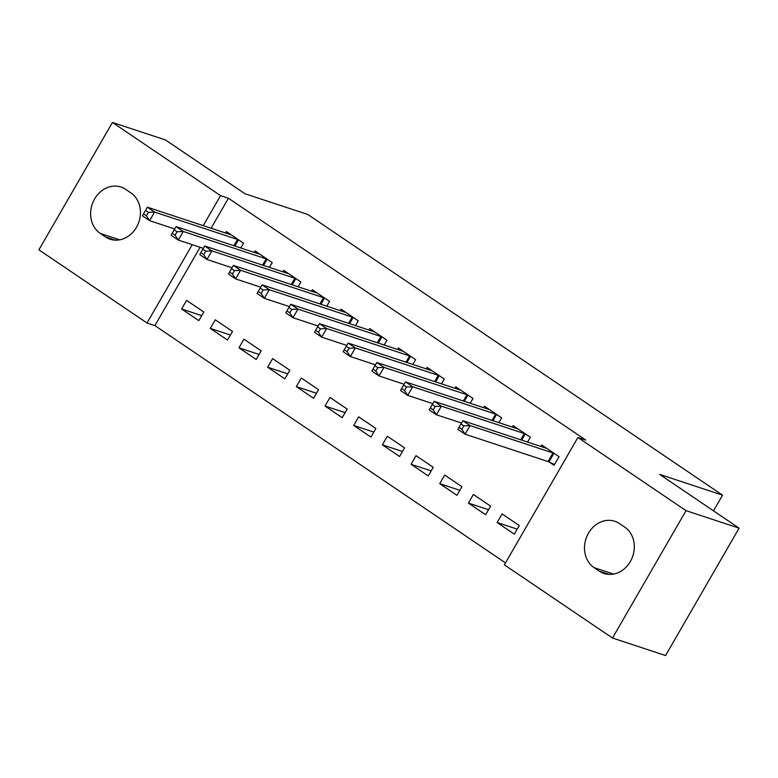 <?xml version="1.0" encoding="UTF-8"?>
<svg xmlns="http://www.w3.org/2000/svg" width="778" height="778" viewBox="0 0 778 778"><rect width="100%" height="100%" fill="white"/><g stroke="black" fill="none" stroke-linecap="round" stroke-linejoin="round"><path stroke-width="1.17" d="M200.102 247.287L154.88 325.593L505.505 562.893M154.88 325.593L147.023 323.006L38.9 249.826L112.44 122.457L220.563 195.628L203.233 225.639M112.44 122.457L165.51 139.972L244.953 193.741L307.845 214.495L722.558 495.168L659.656 474.405L739.1 528.174L665.56 655.543L612.49 638.028L504.368 564.847L577.908 437.479L686.031 510.66L612.49 638.028M713.504 510.845L722.558 495.168M227.516 340.044L232.486 331.438L215.273 319.787L210.303 328.394L227.516 340.044M269.46 267.389L272.232 262.585L255.028 250.944L254.182 252.403M284.874 378.867L289.844 370.26L272.631 358.609L267.661 367.216L284.874 378.867M326.818 306.211L329.59 301.407L312.386 289.766L311.54 291.225M342.232 417.679L347.202 409.072L329.989 397.432L325.029 406.038L342.232 417.679M384.176 345.033L386.948 340.229L369.745 328.579L368.898 330.047M399.591 456.501L404.56 447.895L387.356 436.254L382.387 444.86L399.591 456.501M441.534 383.846L444.306 379.051L427.103 367.401L426.256 368.86M456.949 495.323L461.918 486.717L444.715 475.066L439.745 483.673L456.949 495.323M498.893 422.668L501.674 417.864L484.461 406.223L483.615 407.682M514.307 534.146L519.276 525.539L502.073 513.888L497.103 522.495L514.307 534.146M549.414 462.151L554.062 465.293L559.032 456.686L541.819 445.045L540.973 446.504M577.908 437.479L585.766 440.076L228.421 198.225L211.091 228.236M527.572 442.079L530.353 437.275L513.14 425.634L512.294 427.093M485.628 514.735L490.597 506.128L473.394 494.477L468.424 503.084L485.628 514.735M470.213 403.257L472.985 398.462L455.782 386.812L454.936 388.271M428.27 475.912L433.239 467.306L416.036 455.665L411.066 464.272L428.27 475.912M412.855 364.444L415.627 359.64L398.424 347.99L397.577 349.458M370.911 437.09L375.881 428.484L358.668 416.843L353.708 425.449L370.911 437.09M355.497 325.622L358.269 320.818L341.065 309.167L340.219 310.636M313.553 398.268L318.523 389.671L301.31 378.02L296.34 386.627L313.553 398.268M298.139 286.8L300.911 281.996L283.707 270.355L282.861 271.814M256.195 359.455L261.165 350.849L243.952 339.198L238.982 347.805L256.195 359.455M240.781 247.978L243.553 243.174L226.349 231.533L225.503 232.992M198.837 320.633L203.807 312.027L186.594 300.376L181.624 308.983L198.837 320.633M100.236 233.41A25.635 21.94 108.3 0 1 93.214 201.658A25.635 21.94 108.3 0 1 120.989 187.031A25.635 21.94 108.3 0 1 125.676 189.346L130.83 192.837A25.635 21.94 108.3 0 1 137.852 224.589A25.635 21.94 108.3 0 1 110.077 239.206A25.635 21.94 108.3 0 1 105.39 236.901L100.236 233.41L119.686 239.828M192.234 244.691L147.023 323.006M739.1 528.174L686.031 510.66M228.421 198.225L220.563 195.628M624.695 527.076A25.635 21.94 108.3 0 1 631.717 558.828A25.635 21.94 108.3 0 1 603.942 573.454A25.635 21.94 108.3 0 1 599.255 571.14L594.1 567.648A25.635 21.94 108.3 0 1 587.079 535.896A25.635 21.94 108.3 0 1 614.853 521.279A25.635 21.94 108.3 0 1 619.531 523.584L624.695 527.076M517.205 529.128L497.103 522.495M488.526 509.716L468.424 503.084M459.847 490.315L439.745 483.673M431.168 470.904L411.066 464.272M402.489 451.493L382.387 444.86M373.81 432.082L353.708 425.449M345.121 412.671L325.029 406.038M316.442 393.26L296.34 386.627M287.763 373.848L267.661 367.216M259.084 354.437L238.982 347.805M230.405 335.026L210.303 328.394M201.726 315.625L181.624 308.983M554.383 453.545L553.926 453.341A4.007 0.486 30 0 0 552.983 452.952L470.038 425.576L462.871 420.723L545.816 448.099A4.007 0.486 30 0 0 546.341 448.206L546.467 448.186M554.52 464.495L548.957 461.947A4.007 0.486 30 0 0 548.023 461.558L465.069 434.182L457.902 429.33L458.991 427.365L461.86 429.3L463.844 425.858L460.975 423.922L458.991 427.365M463.844 425.858L470.038 425.576L465.069 434.182L461.86 429.3M462.871 420.723L460.975 423.922M525.704 434.134L525.247 433.93A4.007 0.486 30 0 0 524.304 433.541L441.359 406.165L434.192 401.312L517.137 428.688A4.007 0.486 30 0 0 517.662 428.795L517.778 428.775M461.49 423.057L436.39 414.771L429.223 409.918L430.312 407.954L433.181 409.889L435.165 406.447L432.296 404.511L430.312 407.954M435.165 406.447L441.359 406.165L436.39 414.771L433.181 409.889M434.192 401.312L432.296 404.511M497.025 414.723L496.568 414.518A4.007 0.486 30 0 0 495.625 414.129L412.68 386.754L405.513 381.901L488.458 409.277A4.007 0.486 30 0 0 488.983 409.384L489.099 409.364M432.811 403.646L407.711 395.36L400.544 390.507L401.633 388.543L404.502 390.478L406.486 387.036L403.617 385.1L401.633 388.543M406.486 387.036L412.68 386.754L407.711 395.36L404.502 390.478M405.513 381.901L403.617 385.1M468.346 395.312L467.889 395.107A4.007 0.486 30 0 0 466.946 394.728L384.001 367.352L376.834 362.499L459.779 389.875A4.007 0.486 30 0 0 460.304 389.973L460.42 389.953M404.132 384.235L379.032 375.949L371.865 371.096L372.954 369.132L375.813 371.077L377.807 367.634L374.938 365.689L372.954 369.132M377.807 367.634L384.001 367.352L379.032 375.949L375.813 371.077M376.834 362.499L374.938 365.689M439.667 375.91L439.21 375.696A4.007 0.486 30 0 0 438.267 375.317L355.322 347.941L348.155 343.088L431.1 370.464A4.007 0.486 30 0 0 431.625 370.561L431.741 370.542M375.453 364.824L350.353 356.548L343.186 351.695L344.275 349.721L347.134 351.666L349.127 348.223L346.259 346.278L344.275 349.721M349.127 348.223L355.322 347.941L350.353 356.548L347.134 351.666M348.155 343.088L346.259 346.278M410.988 356.499L410.531 356.285A4.007 0.486 30 0 0 409.588 355.906L326.643 328.53L319.476 323.677L402.421 351.053A4.007 0.486 30 0 0 402.946 351.15L403.062 351.131M346.774 345.413L321.674 337.137L314.506 332.284L315.586 330.31L318.455 332.255L320.448 328.812L317.58 326.867L315.586 330.31M320.448 328.812L326.643 328.53L321.674 337.137L318.455 332.255M319.476 323.677L317.58 326.867M382.309 337.088L381.852 336.874A4.007 0.486 30 0 0 380.909 336.495L297.964 309.119L290.797 304.266L373.741 331.642A4.007 0.486 30 0 0 374.267 331.739L374.383 331.72M318.085 326.001L292.995 317.725L285.827 312.873L286.907 310.899L289.776 312.844L291.769 309.401L288.901 307.456L286.907 310.899M291.769 309.401L297.964 309.119L292.995 317.725L289.776 312.844M290.797 304.266L288.901 307.456M353.63 317.677L353.173 317.463A4.007 0.486 30 0 0 352.23 317.084L269.285 289.708L262.118 284.855L345.062 312.231A4.007 0.486 30 0 0 345.588 312.328L345.704 312.309M289.406 306.6L264.316 298.314L257.148 293.462L258.228 291.487L261.097 293.432L263.09 289.99L260.222 288.045L258.228 291.487M263.09 289.99L269.285 289.708L264.316 298.314L261.097 293.432M262.118 284.855L260.222 288.045M324.951 298.266L324.494 298.052A4.007 0.486 30 0 0 323.551 297.673L240.606 270.297L233.429 265.444L316.383 292.82A4.007 0.486 30 0 0 316.909 292.927L317.025 292.907M260.727 287.189L235.637 278.903L228.469 274.05L229.549 272.086L232.418 274.021L234.411 270.579L231.543 268.643L229.549 272.086M234.411 270.579L240.606 270.297L235.637 278.903L232.418 274.021M233.429 265.444L231.543 268.643M296.272 278.855L295.815 278.65A4.007 0.486 30 0 0 294.872 278.261L211.927 250.886L204.75 246.033L287.704 273.409A4.007 0.486 30 0 0 288.23 273.516L288.346 273.496M232.048 267.778L206.958 259.492L199.781 254.639L200.87 252.675L203.739 254.61L205.723 251.168L202.863 249.232L200.87 252.675M205.723 251.168L211.927 250.886L206.958 259.492L203.739 254.61M204.75 246.033L202.863 249.232M267.593 259.444L267.136 259.239A4.007 0.486 30 0 0 266.193 258.85L183.248 231.474L176.071 226.622L259.025 253.998A4.007 0.486 30 0 0 259.551 254.105L259.667 254.085M203.369 248.367L178.279 240.081L171.102 235.228L172.191 233.264L175.06 235.199L177.044 231.756L174.184 229.821L172.191 233.264M177.044 231.756L183.248 231.474L178.279 240.081L175.06 235.199M176.071 226.622L174.184 229.821M238.914 240.032L238.457 239.828A4.007 0.486 30 0 0 237.514 239.439L154.569 212.063L147.392 207.211L230.346 234.586A4.007 0.486 30 0 0 230.872 234.693L230.988 234.674M174.69 228.956L149.6 220.67L142.423 215.817L143.512 213.853L146.381 215.788L148.365 212.345L145.496 210.41L143.512 213.853M148.365 212.345L154.569 212.063L149.6 220.67L146.381 215.788M147.392 207.211L145.496 210.41M599.255 571.14L609.086 574.388M594.1 567.648L613.55 574.067M105.39 236.901L115.222 240.139M553.926 453.341L548.957 461.947M552.983 452.952L548.023 461.558M525.247 433.93L521.668 440.134M524.304 433.541L520.686 439.813M496.568 414.518L492.989 420.723M495.625 414.129L492.007 420.402M467.889 395.107L464.31 401.312M466.946 394.728L463.328 400.991M439.21 375.696L435.631 381.901M438.267 375.317L434.649 381.58M410.531 356.285L406.952 362.49M409.588 355.906L405.97 362.169M381.852 336.874L378.273 343.079M380.909 336.495L377.291 342.758M353.173 317.463L349.585 323.667M352.23 317.084L348.612 323.347M324.494 298.052L320.906 304.256M323.551 297.673L319.933 303.935M295.815 278.65L292.227 284.845M294.872 278.261L291.254 284.524M267.136 259.239L263.548 265.444M266.193 258.85L262.575 265.113M238.457 239.828L234.868 246.033M237.514 239.439L233.896 245.712"/></g></svg>
